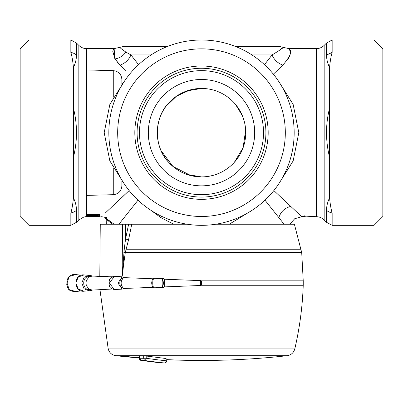 <?xml version="1.0" encoding="UTF-8"?>
<svg xmlns="http://www.w3.org/2000/svg" width="403" height="403" viewBox="0 0 403 403"><rect width="100%" height="100%" fill="white"/><g stroke="black" fill="none" stroke-linecap="round" stroke-linejoin="round"><path stroke-width="0.6" d="M316.345 48.627C319.383 48.582 321.987 47.504 324.163 45.388L324.163 219.947C321.987 217.832 319.383 216.754 316.345 216.708L316.345 48.627L288.875 48.627L279.234 46.416L235.377 46.416M167.623 46.416L123.766 46.416L119.908 47.302L120.89 48.451L125.807 52.068C123.212 55.921 119.585 58.203 114.91 58.919L114.125 48.627L112.709 51.11L114.91 58.919L120.139 65.095L116.91 61.659M138.546 64.671L130.945 54.929L125.807 52.068M264.454 64.671L272.055 54.929C286.946 46.053 285.918 44.662 277.193 52.068M151.07 54.929L130.945 54.929C128.819 59.846 125.217 63.236 120.139 65.095L125.726 70.404M273.37 74.172L282.861 65.095C277.783 63.236 274.181 59.846 272.055 54.929L251.93 54.929M282.861 65.095C290.215 56.511 292.417 51.236 289.465 49.272C286.83 47.166 293.747 50.073 288.09 58.919L287.344 60.022M288.875 48.627L290.367 51.549M289.153 57.025L288.09 58.919M113.268 168.116L113.268 194.694C118.517 194.065 121.389 191.118 121.882 185.848L121.882 180.992L124.059 183.561L109.858 160.928L104.191 132.673L109.858 104.407L124.059 81.779L121.882 84.348L121.882 79.487C121.389 74.223 118.517 71.276 113.268 70.646L86.655 69.946M129.046 190.664L114.099 204.855M105.39 212.915L129.146 190.569M100.211 216.708C98.428 216.356 93.909 216.27 86.655 216.441L86.731 216.441C93.889 216.275 98.357 216.361 100.12 216.703L99.324 215.827C97.728 215.479 93.687 215.388 87.199 215.56L86.655 216.441L87.199 215.56L86.655 215.615M278.941 183.556L293.147 160.923L298.809 132.663L293.142 104.402L278.941 81.779M305.776 216.154L306.275 216.149C316.703 216.799 316.703 216.799 306.275 216.149L301.751 216.708L273.854 190.569M303.676 216.376A0.887 0.882 0 0 0 304.109 216.265L304.144 216.24M304.477 216.204L304.094 216.255M173.753 224.229L161.004 217.721L151.115 210.442M86.655 48.627C83.617 48.582 81.013 47.504 78.837 45.388L78.837 219.947L83.643 217.126L86.655 216.441L86.655 48.627L114.125 48.627L119.908 47.302M114.125 224.229L104.498 217.111L106.503 217.504M118.91 224.229L138.017 200.175M112.442 224.229L106.165 219.182L104.498 217.111L101.249 216.708L104.498 217.111L106.165 219.182L110.649 221.428M88.862 215.464L94.055 215.439M94.624 215.459L94.937 215.474M94.972 215.474L95.713 215.514M98.594 215.746L99.324 215.827L99.324 214.497L86.655 214.497L99.324 214.497M251.885 210.442L229.247 224.229M284.09 224.229L264.983 200.175M290.583 206.422C284.583 208.064 280.669 211.827 278.836 217.721L280.04 219.217M70.847 52.42A11.057 9.576 0 0 1 76.469 55.03C76.489 58.999 75.482 63.16 73.447 67.518C75.482 63.16 76.489 58.999 76.469 55.03L76.469 43.02L70.847 40.003L70.847 52.42C71.961 56.012 72.827 61.049 73.447 67.518L73.447 157.165C77.487 140.833 77.487 124.507 73.447 108.175M78.837 219.947L76.469 222.315L76.469 210.306C76.489 206.341 75.482 202.18 73.447 197.818L73.447 157.165M87.305 216.406L83.799 217.066M324.163 45.388L326.531 43.02L326.531 55.03C326.511 58.999 327.518 63.16 329.553 67.518L329.553 108.175C325.513 124.502 325.513 140.833 329.553 157.165L329.553 197.818C327.518 202.175 326.511 206.341 326.531 210.306L326.536 209.953M157.074 51.347A92.665 92.665 0 0 0 120.18 177.093A92.665 92.665 0 0 0 245.926 213.993A92.665 92.665 0 0 0 282.82 88.242A92.665 92.665 0 0 0 157.074 51.347M76.469 222.315L70.847 225.332L28.996 225.332L28.996 40.003L70.847 40.003M70.847 225.332L70.847 212.92C71.961 209.323 72.827 204.291 73.447 197.818M329.553 157.165L329.553 108.175M326.531 55.03L332.153 52.42L332.153 40.003L374.004 40.003L374.004 225.332L332.153 225.332L332.153 212.92C331.039 209.323 330.173 204.286 329.553 197.818M332.153 52.42C331.039 56.012 330.173 61.049 329.553 67.518M241.684 206.225A83.819 83.819 0 0 1 127.942 172.852A83.819 83.819 0 0 1 161.316 59.11A83.819 83.819 0 0 1 275.058 92.483A83.819 83.819 0 0 1 241.684 206.225M28.996 40.003L20.15 48.849L20.15 216.487L28.996 225.332M374.004 225.332L382.85 216.487L382.85 48.849L374.004 40.003M186.932 90.907L201.5 88.438A44.229 44.229 0 0 0 157.271 132.668A44.229 44.229 0 0 0 201.5 176.902A44.229 44.229 0 0 0 245.729 132.668A44.229 44.229 0 0 0 201.5 88.438L201.399 88.438M168.63 103.072C153.694 118.064 153.694 147.271 168.63 162.268M186.932 174.434L201.5 176.902C225.332 176.796 244.55 158.233 245.679 134.829C246.908 109.611 226.829 88.489 201.5 88.438M235.453 104.322L242.284 115.55M245.649 129.993L243.13 147.609L234.37 162.268M190.09 89.934L176.484 96.191L165.991 106.291M161.089 150.651L172.968 166.469L190.987 175.632M134.824 132.668A66.676 66.676 0 0 0 201.5 199.344A66.676 66.676 0 0 0 268.176 132.668A66.676 66.676 0 0 0 201.5 65.996A66.676 66.676 0 0 0 134.824 132.668M265.904 132.668A64.404 64.404 0 0 0 201.5 68.268A64.404 64.404 0 0 0 137.096 132.668A64.404 64.404 0 0 0 201.5 197.072A64.404 64.404 0 0 0 265.904 132.668M215.771 224.229L294.386 224.229L301.711 252.575L303.232 280.846L201.188 280.846L303.232 280.846L303.232 285.269L201.188 285.269L303.232 285.269C302.477 306.759 299.661 327.977 294.789 348.922L108.211 348.922L99.949 289.641M124.295 248.661L125.56 239.085L128.587 239.659L126.129 249.225L124.295 248.661L122.164 276.251L122.512 224.229L187.229 224.229M122.512 224.229L100.261 224.229L99.803 276.468M301.086 249.225L126.129 249.225L125.293 252.575L123.837 252.349M99.808 276.251L122.164 276.251C122.98 272.675 123.177 266.474 123.963 262.051L125.293 252.575L301.711 252.575M123.263 277.229L122.079 276.967L117.993 283.057L122.079 289.147L114.24 289.505L109.384 283.057L114.24 276.609L115.308 276.831M123.263 288.886L123.731 288.316L123.036 287.823C120.517 284.644 120.517 281.47 123.036 278.292C118.749 277.672 118.749 288.442 123.036 287.823M123.001 277.173L123.731 277.798L123.036 278.292M122.079 289.147L124.28 288.477L153.145 287.329M124.21 288.452L123.731 288.316M67.135 285.248L66.858 284.105C66.571 284.332 66.958 285.727 68.021 288.296C68.792 290.372 71.371 291.455 75.764 291.55L69.195 289.606L67.039 283.052L69.195 276.508L75.764 274.564L81.25 275.224M201.495 281.556L200.623 280.619L200.623 285.495L164.515 286.891M164.197 279.239L164.726 279.481L164.58 286.115C163.23 284.075 163.23 282.04 164.58 279.999M164.197 286.876L164.726 286.634L164.58 286.115M114.24 289.505C108.246 288.095 109.777 285.848 108.865 283.072C109.752 280.281 108.281 277.989 114.24 276.609L122.079 276.967L124.28 277.632L153.145 278.785M124.21 277.662L123.731 277.798M92.544 276.075L90.635 275.521L92.534 276.085L89.783 276.594C81.713 275.481 81.713 290.628 89.783 289.515C84.695 285.208 84.695 280.901 89.783 276.594M90.972 276.161L90.635 275.521L89.219 275.269L84.051 277.34L81.809 283.057L84.051 288.775L89.219 290.845L92.544 290.039L89.783 289.515M75.094 274.463L72.127 274.73L69.15 276.438L68.117 277.667L66.908 281.067L66.858 284.105L67.135 280.866M200.623 285.495L201.495 284.548L201.198 283.798L200.487 284.216M200.487 281.899L201.198 282.317L201.198 283.798L201.495 281.566M163.699 287.284C161.623 289.349 161.623 276.765 163.699 278.831M154.989 287.626C152.017 289.873 152.017 276.236 154.989 278.488L154.53 278.322C152.294 279.153 152.53 278.342 151.639 282.921C152.536 288.024 152.284 286.85 154.53 287.792L163.371 287.44L164.424 287.027M92.534 290.029L90.635 290.593L90.972 289.953M84.015 291.203L78.298 289.087L75.799 283.057L78.298 277.027L84.015 274.911C73.25 273.602 73.25 292.507 84.015 291.203L90.7 290.583M201.495 281.49L201.495 284.624M139.509 355.809L139.509 358.262L146.198 358.262A776.264 548.901 90 0 0 166.101 360.756L166.101 358.529L146.198 356.025L139.942 356.025M166.101 360.756L166.751 360.756A2.211 2.211 0 0 1 164.671 362.962A2.211 1.995 -93.5 0 1 164.434 362.962L161.296 362.962L141.332 360.458L144.47 360.458A778.475 550.463 90 0 0 164.434 362.962L164.434 362.962A2.211 1.562 -84.3 0 0 166.101 360.756M139.292 355.859L139.292 358.262L141.332 360.458L140.773 360.302M143.68 355.809L143.68 358.262L144.47 360.458A2.211 1.557 98.6 0 0 146.198 358.262L146.198 356.025M161.396 362.967L161.296 362.962A2.211 1.562 -84.3 0 1 161.19 362.957A2.211 2.211 0 0 0 161.346 362.967L164.671 362.962M161.558 216.285L161.004 217.721M332.153 212.92A11.057 9.576 180 0 1 326.531 210.306L326.531 222.315L332.153 225.332M70.847 212.92A11.057 9.576 0 0 0 76.469 210.306M263.522 132.668A62.022 62.022 0 0 0 201.5 70.646A62.022 62.022 0 0 0 139.478 132.668A62.022 62.022 0 0 0 201.5 194.694A62.022 62.022 0 0 0 263.522 132.668M254.681 132.668A53.181 53.181 0 0 0 201.5 79.487A53.181 53.181 0 0 0 148.319 132.668A53.181 53.181 0 0 0 201.5 185.848A53.181 53.181 0 0 0 254.681 132.668M113.268 97.224L113.268 70.646M128.612 224.229L125.56 239.085L125.66 224.229M128.587 239.659L131.756 224.229M166.751 359.617A774.057 742.744 90 0 0 201.5 360.463A774.057 774.057 0 0 0 287.153 355.708L115.847 355.708C111.868 355.058 109.324 352.796 108.211 348.922M119.308 355.708A774.057 742.744 90 0 0 139.292 357.743M161.089 362.942A2.211 1.562 -84.3 0 0 161.19 362.957L141.176 360.448A2.211 2.211 0 0 1 139.292 358.262M316.345 216.708L306.26 216.154L314.088 216.683M87.34 216.406L89.083 216.33M89.199 216.325L95.118 216.351M95.672 216.376L100.12 216.703M289.792 224.229L294.689 218.743L301.751 216.708M304.592 216.204L305.076 216.169M303.676 216.708L304.562 215.827M78.837 45.388L76.469 43.02M83.718 217.101L86.625 216.446M106.342 224.229L106.165 219.182L105.279 217.484M324.163 219.947L326.531 222.315M326.531 43.02L332.153 40.003M113.268 194.694L86.655 195.39M75.769 291.55L81.245 290.89M200.608 280.619L164.515 279.224M112.074 277.083L92.186 276.03M112.074 289.032L92.191 290.084M164.424 279.083L163.371 278.675L154.53 278.322M90.7 275.531L84.015 274.911M287.153 355.708C291.132 355.058 293.676 352.796 294.789 348.922M115.847 355.708A774.057 774.057 0 0 0 139.292 357.96M166.751 359.683A774.057 774.057 0 0 0 201.5 360.463"/></g></svg>
